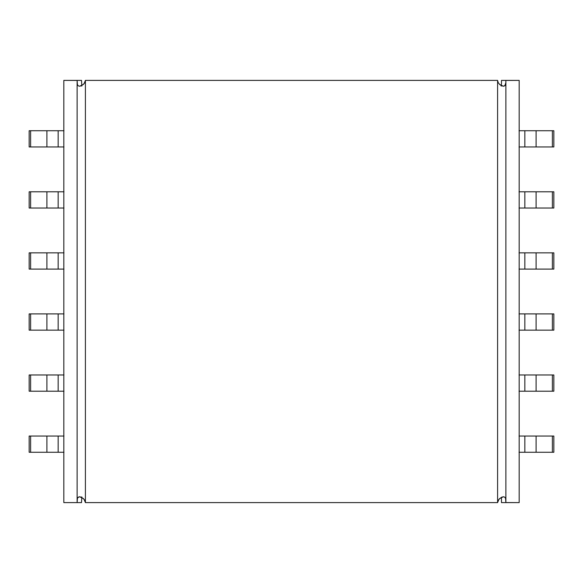 <?xml version="1.0" encoding="UTF-8"?>
<svg xmlns="http://www.w3.org/2000/svg" width="583" height="583" viewBox="0 0 583 583"><rect width="100%" height="100%" fill="white"/><g stroke="black" fill="none" stroke-linecap="round" stroke-linejoin="round"><path stroke-width="0.87" d="M519.016 146.967L553.85 146.967L553.85 130.73L519.016 130.73M519.016 269.091L553.85 269.091L553.85 252.847L519.016 252.847M519.016 208.029L553.85 208.029L553.85 191.792L519.016 191.792M536.09 208.029L536.09 191.792L552.385 191.792L552.385 208.029L524.838 208.029L524.838 191.792L536.09 191.792L536.09 208.029M536.09 146.967L536.09 130.73L552.385 130.73L552.385 146.967L524.838 146.967L524.838 130.73L536.09 130.73L536.09 146.967M536.09 252.847L536.09 269.091L524.838 269.091L524.838 252.847L552.385 252.847L552.385 269.091L536.09 269.091L536.09 252.847M552.385 146.967L552.385 130.73L553.85 130.73L553.85 146.967L552.385 146.967M553.85 191.792L553.85 208.029L552.385 208.029L552.385 191.792L553.85 191.792M552.385 269.091L552.385 252.847L553.85 252.847L553.85 269.091L552.385 269.091M530.268 130.73L536.09 130.73M530.268 191.792L536.09 191.792M519.176 146.967L524.838 146.967L524.838 130.73L519.176 130.73M519.176 208.029L524.838 208.029L524.838 191.792L519.176 191.792M519.176 269.091L524.838 269.091L524.838 252.847L519.176 252.847M519.016 452.27L553.85 452.27L553.85 436.033L519.016 436.033M519.016 330.153L553.85 330.153L553.85 313.909L519.016 313.909M519.016 391.208L553.85 391.208L553.85 374.971L519.016 374.971M552.385 374.971L552.385 391.208L536.09 391.208L536.09 374.971L553.85 374.971L553.85 391.208L552.385 391.208L552.385 374.971M519.176 391.208L524.838 391.208L524.838 374.971L536.09 374.971L536.09 391.208L524.838 391.208L524.838 374.971L519.176 374.971M552.385 436.033L552.385 452.27L536.09 452.27L536.09 436.033L553.85 436.033L553.85 452.27L552.385 452.27L552.385 436.033M519.176 452.27L524.838 452.27L524.838 436.033L536.09 436.033L536.09 452.27L524.838 452.27L524.838 436.033L519.176 436.033M519.176 330.153L524.838 330.153L524.838 313.909L536.09 313.909L536.09 330.153L524.838 330.153L524.838 313.909L519.176 313.909M552.385 313.909L552.385 330.153L536.09 330.153L536.09 313.909L553.85 313.909L553.85 330.153L552.385 330.153L552.385 313.909M63.984 130.73L29.15 130.73L29.15 146.967L63.984 146.967M63.984 252.847L29.15 252.847L29.15 269.091L63.984 269.091M63.984 191.792L29.15 191.792L29.15 208.029L63.984 208.029M30.615 208.029L30.615 191.792L46.91 191.792L46.91 208.029L29.15 208.029L29.15 191.792L30.615 191.792L30.615 208.029M63.824 191.792L58.162 191.792L58.162 208.029L46.91 208.029L46.91 191.792L58.162 191.792L58.162 208.029L63.824 208.029M30.615 146.967L30.615 130.73L46.91 130.73L46.91 146.967L29.15 146.967L29.15 130.73L30.615 130.73L30.615 146.967M63.824 130.73L58.162 130.73L58.162 146.967L46.91 146.967L46.91 130.73L58.162 130.73L58.162 146.967L63.824 146.967M63.824 252.847L58.162 252.847L58.162 269.091L46.91 269.091L46.91 252.847L58.162 252.847L58.162 269.091L63.824 269.091M30.615 269.091L30.615 252.847L46.91 252.847L46.91 269.091L29.15 269.091L29.15 252.847L30.615 252.847L30.615 269.091M46.91 130.73L52.732 130.73M46.91 191.792L52.732 191.792M63.984 436.033L29.15 436.033L29.15 452.27L63.984 452.27M63.984 313.909L29.15 313.909L29.15 330.153L63.984 330.153M63.984 374.971L29.15 374.971L29.15 391.208L63.984 391.208M46.91 374.971L46.91 391.208L30.615 391.208L30.615 374.971L58.162 374.971L58.162 391.208L46.91 391.208L46.91 374.971M46.91 436.033L46.91 452.27L30.615 452.27L30.615 436.033L58.162 436.033L58.162 452.27L46.91 452.27L46.91 436.033M46.91 330.153L46.91 313.909L58.162 313.909L58.162 330.153L30.615 330.153L30.615 313.909L46.91 313.909L46.91 330.153M30.615 436.033L30.615 452.27L29.15 452.27L29.15 436.033L30.615 436.033M29.15 391.208L29.15 374.971L30.615 374.971L30.615 391.208L29.15 391.208M30.615 313.909L30.615 330.153L29.15 330.153L29.15 313.909L30.615 313.909M63.824 436.033L58.162 436.033L58.162 452.27L63.824 452.27M63.824 374.971L58.162 374.971L58.162 391.208L63.824 391.208M63.824 313.909L58.162 313.909L58.162 330.153L63.824 330.153M77.124 502.612L81.525 502.612L81.824 496.913L81.525 502.612L63.824 502.612L77.124 502.612L77.401 498.487L78.151 497.233L79.543 496.76L83.282 498.494L84.768 500.316L85.41 502.612L85.41 80.388L84.775 82.669L83.282 84.506L79.558 86.24L78.158 85.774L77.401 84.513L77.124 80.388L81.525 80.388L81.831 86.087L81.525 80.388L63.824 80.388L77.124 80.439M77.743 497.707L79.543 496.76L81.409 497.226L84.105 499.347L85.41 502.612L497.59 502.612L85.41 502.612L85.41 80.388L497.59 80.388L85.41 80.388L84.098 83.653L81.416 85.767L79.55 86.24L78.158 85.774L77.401 84.513M77.145 500.374L77.401 498.487M77.124 80.986L77.124 502.014L77.124 80.986M505.599 498.494L504.856 497.233L503.457 496.76L501.599 497.226L498.902 499.347L497.59 502.612L497.59 80.388L497.59 502.612L498.225 500.331L499.718 498.487L503.457 496.76L504.856 497.233L505.599 498.494L505.876 502.612L501.475 502.612L501.475 499.544L501.475 502.612L519.176 502.612L505.876 502.561M505.855 82.626L505.876 80.388L501.475 80.388L501.475 83.456L501.475 80.388L519.176 80.388L519.176 502.612L519.176 80.388L505.876 80.439M63.824 80.388L63.824 502.612L63.824 80.388M505.876 80.986L505.876 502.014L505.876 80.986M501.475 83.456L501.176 86.087L501.475 83.456M501.475 497.379L501.475 499.544L501.475 497.379M498.225 82.677L497.59 80.388L498.225 82.677L499.718 84.513L498.225 82.677M501.591 85.767L499.718 84.513L503.442 86.24L501.591 85.767M505.847 82.699L504.849 85.774L503.442 86.24L505.257 85.286"/></g></svg>
